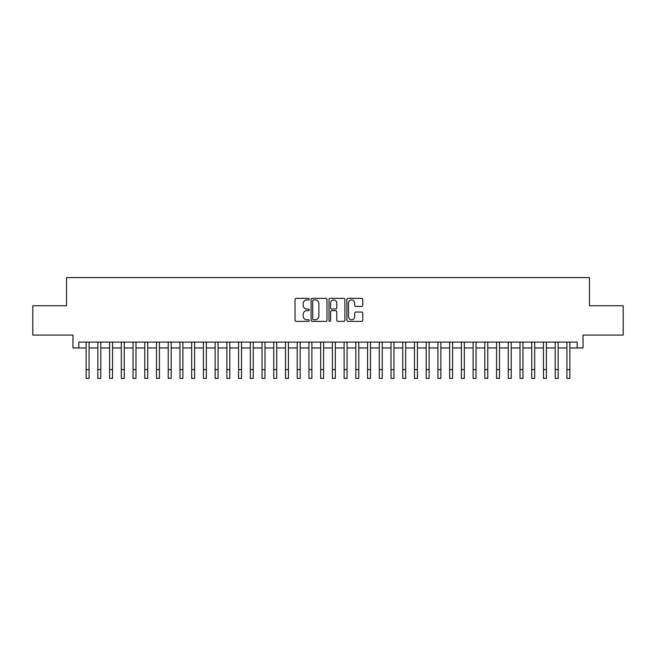 <?xml version="1.0" encoding="UTF-8"?>
<svg xmlns="http://www.w3.org/2000/svg" width="656" height="656" viewBox="0 0 656 656"><rect width="100%" height="100%" fill="white"/><g stroke="black" fill="none" stroke-linecap="round" stroke-linejoin="round"><path stroke-width="0.98" d="M309.238 299.152A0.804 0.804 0 0 0 308.435 298.341L296.2 298.341A1.148 1.148 0 0 0 295.052 299.497L295.052 320.21A1.148 1.148 0 0 0 296.2 321.366L308.435 321.366A0.804 0.804 0 0 0 309.238 320.554A0.804 0.804 0 0 0 308.435 319.751L306.852 319.751A3.682 3.682 0 0 1 303.17 316.069L303.17 314.347A3.682 3.682 0 0 1 306.852 310.657L308.435 310.657A0.804 0.804 0 0 0 309.238 309.853A0.804 0.804 0 0 0 308.435 309.05L306.852 309.05A3.682 3.682 0 0 1 303.17 305.368L303.17 303.638A3.682 3.682 0 0 1 306.852 299.956L308.435 299.956A0.804 0.804 0 0 0 309.238 299.152M361.636 306.459A1.148 1.148 0 0 0 362.784 305.311L362.784 299.497A1.148 1.148 0 0 0 361.636 298.341L348.057 298.341A1.148 1.148 0 0 0 346.901 299.497L346.901 320.21A1.148 1.148 0 0 0 348.057 321.366L361.636 321.366A1.148 1.148 0 0 0 362.784 320.21L362.784 313.191A1.148 1.148 0 0 0 361.636 312.043L355.823 312.043A1.148 1.148 0 0 0 354.675 313.191L354.675 316.676A3.075 3.075 0 0 1 351.591 319.751A3.075 3.075 0 0 1 348.516 316.676L348.516 303.031A3.075 3.075 0 0 1 351.591 299.956A3.075 3.075 0 0 1 354.675 303.031L354.675 305.311A1.148 1.148 0 0 0 355.823 306.459L361.636 306.459M78.827 347.967L78.827 342.104L577.173 342.104L577.173 347.967L583.036 347.967L583.036 335.068L623.2 335.068L623.2 305.753L589.49 305.753L589.49 277.611L66.51 277.611L66.51 305.753L32.8 305.753L32.8 335.068L72.964 335.068L72.964 347.967L86.149 347.967M326.991 299.497A1.148 1.148 0 0 0 325.843 298.341L312.264 298.341A1.148 1.148 0 0 0 311.108 299.497L311.108 320.21A1.148 1.148 0 0 0 312.264 321.366L325.843 321.366A1.148 1.148 0 0 0 326.991 320.21L326.991 299.497M330.157 298.341L343.736 298.341A1.148 1.148 0 0 1 344.892 299.497L344.892 320.21A1.148 1.148 0 0 1 343.736 321.366L337.93 321.366A1.148 1.148 0 0 1 336.774 320.21L336.774 311.813A1.148 1.148 0 0 0 335.626 310.657L331.772 310.657A1.148 1.148 0 0 0 330.616 311.813L330.616 320.554A0.804 0.804 0 0 1 329.812 321.366A0.804 0.804 0 0 1 329.009 320.554L329.009 299.497A1.148 1.148 0 0 1 330.157 298.341M89.085 347.967L97.875 347.967M100.811 347.967L109.601 347.967M112.537 347.967L121.327 347.967M124.263 347.967L133.053 347.967M135.989 347.967L144.779 347.967M147.715 347.967L156.505 347.967M159.441 347.967L168.231 347.967M171.167 347.967L179.957 347.967M182.893 347.967L191.683 347.967M194.619 347.967L203.409 347.967M206.345 347.967L215.135 347.967M218.071 347.967L226.861 347.967M229.797 347.967L238.587 347.967M241.523 347.967L250.313 347.967M253.249 347.967L262.039 347.967M264.975 347.967L273.765 347.967M276.701 347.967L285.491 347.967M288.427 347.967L297.217 347.967M300.153 347.967L308.943 347.967M311.879 347.967L320.669 347.967M323.605 347.967L332.395 347.967M335.331 347.967L344.121 347.967M347.057 347.967L355.847 347.967M358.783 347.967L367.573 347.967M370.509 347.967L379.299 347.967M382.235 347.967L391.025 347.967M393.961 347.967L402.751 347.967M405.687 347.967L414.477 347.967M417.413 347.967L426.203 347.967M429.139 347.967L437.929 347.967M440.865 347.967L449.655 347.967M452.591 347.967L461.381 347.967M464.317 347.967L473.107 347.967M476.043 347.967L484.833 347.967M487.769 347.967L496.559 347.967M499.495 347.967L508.285 347.967M511.221 347.967L520.011 347.967M522.947 347.967L531.737 347.967M534.673 347.967L543.463 347.967M546.399 347.967L555.189 347.967M558.125 347.967L566.915 347.967M569.851 347.967L577.173 347.967M313.527 299.956A0.804 0.804 0 0 0 312.723 300.76L312.723 318.947A0.804 0.804 0 0 0 313.527 319.751L315.192 319.751A3.682 3.682 0 0 0 318.882 316.069L318.882 303.638A3.682 3.682 0 0 0 315.192 299.956L313.527 299.956M336.774 303.088A3.075 3.075 0 0 0 333.699 300.013A3.075 3.075 0 0 0 330.616 303.088L330.616 307.894A1.148 1.148 0 0 0 331.772 309.05L335.626 309.05A1.148 1.148 0 0 0 336.774 307.894L336.774 303.088M86.149 369.599L89.085 369.599L89.085 378.389L86.149 378.389L86.149 342.104M89.085 369.599L89.085 342.104M97.875 378.389L100.811 378.389L97.875 378.389L97.875 342.104M100.811 378.389L100.811 342.104M109.601 378.389L112.537 378.389L109.601 378.389L109.601 342.104M112.537 378.389L112.537 342.104M121.327 378.389L124.263 378.389L121.327 378.389L121.327 342.104M124.263 378.389L124.263 342.104M133.053 378.389L135.989 378.389L133.053 378.389L133.053 342.104M135.989 378.389L135.989 342.104M144.779 378.389L147.715 378.389L144.779 378.389L144.779 342.104M147.715 378.389L147.715 342.104M156.505 378.389L159.441 378.389L156.505 378.389L156.505 342.104M159.441 378.389L159.441 342.104M168.231 378.389L171.167 378.389L168.231 378.389L168.231 342.104M171.167 378.389L171.167 342.104M179.957 378.389L182.893 378.389L179.957 378.389L179.957 342.104M182.893 378.389L182.893 342.104M191.683 378.389L194.619 378.389L191.683 378.389L191.683 342.104M194.619 378.389L194.619 342.104M203.409 378.389L206.345 378.389L203.409 378.389L203.409 342.104M206.345 378.389L206.345 342.104M215.135 378.389L218.071 378.389L215.135 378.389L215.135 342.104M218.071 378.389L218.071 342.104M226.861 378.389L229.797 378.389L226.861 378.389L226.861 342.104M229.797 378.389L229.797 342.104M238.587 378.389L241.523 378.389L238.587 378.389L238.587 342.104M241.523 378.389L241.523 342.104M250.313 378.389L253.249 378.389L250.313 378.389L250.313 342.104M253.249 378.389L253.249 342.104M262.039 378.389L264.975 378.389L262.039 378.389L262.039 342.104M264.975 378.389L264.975 342.104M273.765 378.389L276.701 378.389L273.765 378.389L273.765 342.104M276.701 378.389L276.701 342.104M285.491 378.389L288.427 378.389L285.491 378.389L285.491 342.104M288.427 378.389L288.427 342.104M297.217 378.389L300.153 378.389L297.217 378.389L297.217 342.104M300.153 378.389L300.153 342.104M308.943 378.389L311.879 378.389L308.943 378.389L308.943 342.104M311.879 378.389L311.879 342.104M320.669 378.389L323.605 378.389L320.669 378.389L320.669 342.104M323.605 378.389L323.605 342.104M332.395 378.389L335.331 378.389L332.395 378.389L332.395 342.104M335.331 378.389L335.331 342.104M344.121 378.389L347.057 378.389L344.121 378.389L344.121 342.104M347.057 378.389L347.057 342.104M355.847 378.389L358.783 378.389L355.847 378.389L355.847 342.104M358.783 378.389L358.783 342.104M367.573 378.389L370.509 378.389L367.573 378.389L367.573 342.104M370.509 378.389L370.509 342.104M379.299 378.389L382.235 378.389L379.299 378.389L379.299 342.104M382.235 378.389L382.235 342.104M391.025 378.389L393.961 378.389L391.025 378.389L391.025 342.104M393.961 378.389L393.961 342.104M402.751 378.389L405.687 378.389L402.751 378.389L402.751 342.104M405.687 378.389L405.687 342.104M414.477 378.389L417.413 378.389L414.477 378.389L414.477 342.104M417.413 378.389L417.413 342.104M426.203 378.389L429.139 378.389L426.203 378.389L426.203 342.104M429.139 378.389L429.139 342.104M437.929 378.389L440.865 378.389L437.929 378.389L437.929 342.104M440.865 378.389L440.865 342.104M449.655 378.389L452.591 378.389L449.655 378.389L449.655 342.104M452.591 378.389L452.591 342.104M461.381 378.389L464.317 378.389L461.381 378.389L461.381 342.104M464.317 378.389L464.317 342.104M473.107 378.389L476.043 378.389L473.107 378.389L473.107 342.104M476.043 378.389L476.043 342.104M484.833 378.389L487.769 378.389L484.833 378.389L484.833 342.104M487.769 378.389L487.769 342.104M496.559 378.389L499.495 378.389L496.559 378.389L496.559 342.104M499.495 378.389L499.495 342.104M508.285 378.389L511.221 378.389L508.285 378.389L508.285 342.104M511.221 378.389L511.221 342.104M520.011 378.389L522.947 378.389L520.011 378.389L520.011 342.104M522.947 378.389L522.947 342.104M531.737 378.389L534.673 378.389L531.737 378.389L531.737 342.104M534.673 378.389L534.673 342.104M543.463 378.389L546.399 378.389L543.463 378.389L543.463 342.104M546.399 378.389L546.399 342.104M555.189 378.389L558.125 378.389L555.189 378.389L555.189 342.104M558.125 378.389L558.125 342.104M566.915 378.389L569.851 378.389L566.915 378.389L566.915 342.104M569.851 378.389L569.851 342.104M97.875 369.599L100.811 369.599M109.601 369.599L112.537 369.599M121.327 369.599L124.263 369.599M133.053 369.599L135.989 369.599M144.779 369.599L147.715 369.599M156.505 369.599L159.441 369.599M168.231 369.599L171.167 369.599M179.957 369.599L182.893 369.599M191.683 369.599L194.619 369.599M203.409 369.599L206.345 369.599M215.135 369.599L218.071 369.599M226.861 369.599L229.797 369.599M238.587 369.599L241.523 369.599M250.313 369.599L253.249 369.599M262.039 369.599L264.975 369.599M273.765 369.599L276.701 369.599M285.491 369.599L288.427 369.599M297.217 369.599L300.153 369.599M308.943 369.599L311.879 369.599M320.669 369.599L323.605 369.599M332.395 369.599L335.331 369.599M344.121 369.599L347.057 369.599M355.847 369.599L358.783 369.599M367.573 369.599L370.509 369.599M379.299 369.599L382.235 369.599M391.025 369.599L393.961 369.599M402.751 369.599L405.687 369.599M414.477 369.599L417.413 369.599M426.203 369.599L429.139 369.599M437.929 369.599L440.865 369.599M449.655 369.599L452.591 369.599M461.381 369.599L464.317 369.599M473.107 369.599L476.043 369.599M484.833 369.599L487.769 369.599M496.559 369.599L499.495 369.599M508.285 369.599L511.221 369.599M520.011 369.599L522.947 369.599M531.737 369.599L534.673 369.599M543.463 369.599L546.399 369.599M555.189 369.599L558.125 369.599M566.915 369.599L569.851 369.599"/></g></svg>
